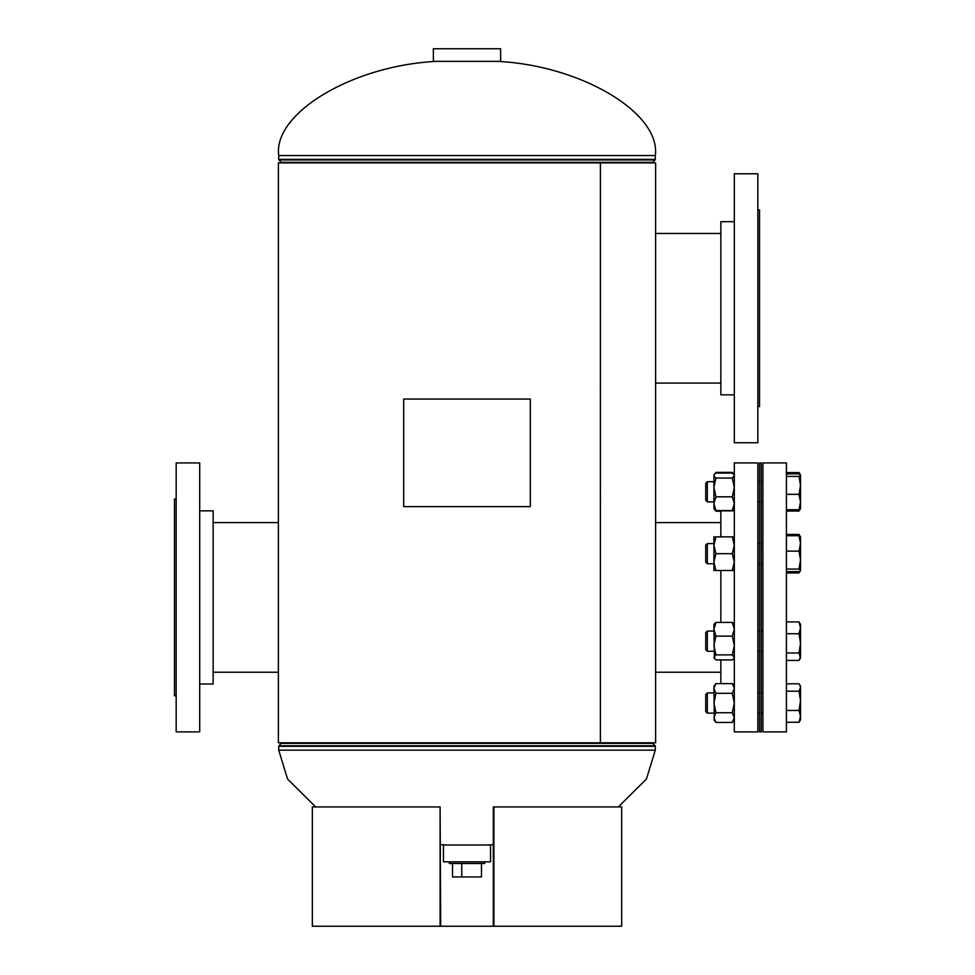 <?xml version="1.0" encoding="UTF-8"?>
<svg xmlns="http://www.w3.org/2000/svg" width="975" height="975" viewBox="0 0 975 975"><rect width="100%" height="100%" fill="white"/><g stroke="black" fill="none" stroke-linecap="round" stroke-linejoin="round"><path stroke-width="1.46" d="M600.381 162.874L278.375 162.874L278.375 742.804L600.381 742.804L600.405 162.874L600.381 742.804M600.405 742.804L655.627 742.804L655.627 162.874L600.405 162.874M497.262 61.364C581.015 65.362 660.965 113.002 655.297 155.537L655.297 159.376A0.804 0.804 0 0 1 655.078 159.937L278.935 159.937A0.804 0.804 0 0 1 278.716 159.376L278.716 155.537C273.037 113.002 352.999 65.362 436.739 61.364M652.604 162.874A0.804 0.804 0 0 1 652.823 162.325L655.078 159.937M281.409 162.874A0.804 0.804 0 0 0 281.19 162.325L278.935 159.937M487.183 845.008L493.313 844.618M618.308 806.934L646.437 779.062L655.297 750.153L655.297 746.302A0.804 0.804 0 0 0 655.078 745.753L652.823 743.352A0.804 0.804 0 0 1 652.604 742.804M446.83 845.008L440.688 844.618M315.705 806.934L287.576 779.062L278.716 750.153L278.716 746.302A0.804 0.804 0 0 1 278.935 745.753L655.078 745.753M281.409 742.804A0.804 0.804 0 0 1 281.19 743.352L278.935 745.753M490.535 845.008L443.467 845.008L443.467 861.815L490.535 861.815L490.535 845.008M467.001 61.364L500.626 61.364L500.626 48.75L433.375 48.75L433.375 61.364L467.001 61.364M484.685 861.815L484.685 863.497L449.317 863.497L449.317 861.815M481.479 863.497L481.479 876.952L452.522 876.952L452.522 863.497M461.736 876.952L461.736 863.497M734.309 221.678L720.854 221.678L720.854 394.838L734.309 394.838M734.309 173.769L734.309 442.747L757.843 442.747L757.843 173.769L734.309 173.769M757.843 209.918L759.525 209.918L759.525 406.612L757.843 406.612M199.704 510.839L213.147 510.839L213.147 683.999L199.704 683.999M176.17 597.419L176.17 731.908L199.704 731.908L199.704 462.93L176.17 462.93L176.17 597.419M176.17 499.066L174.488 499.066L174.488 695.76L176.17 695.76M720.854 622.416L720.854 570.485M720.854 536.859L720.854 510.839L734.309 510.839M757.843 597.419L757.843 462.93L734.309 462.93L734.309 731.908L757.843 731.908L757.843 597.419M720.854 683.621L720.854 659.917M762.889 597.419L762.889 731.908L786.423 731.908L786.423 462.93L762.889 462.93L762.889 597.419M761.207 462.93L761.207 731.908L759.525 731.908L759.525 462.93L761.207 462.93M786.423 511.046L799.013 511.046L800.512 508.609L800.512 502.028L799.013 509.73L800.512 508.475M799.719 509.377L799.013 511.046M786.423 472.558L799.013 472.558L800.17 474.557M714.37 474.398L715.93 473.058L732.286 473.058L734.309 474.996L732.286 472.388L715.93 472.388L714.992 473.765M732.286 472.388L733.237 473.765M714.992 509.84L715.93 511.217L720.854 511.217M733.237 509.84L734.309 508.609L732.286 510.559L715.93 510.559L713.919 503.685L715.93 496.823L713.919 487.451L713.919 481.711L707.326 481.711L707.326 501.893L713.919 501.893L707.326 501.893L705.729 500.285L707.326 501.893M493.313 926.25L621.672 926.25L621.672 806.934L493.313 806.934L493.313 926.25L440.103 926.25L440.103 806.934L312.341 806.934L312.341 926.25L440.103 926.25M440.688 926.25L440.103 806.934M493.898 806.934L493.898 926.25M530.315 399.043L403.699 399.043L403.699 506.634L530.315 506.634L530.315 399.043M786.423 534.422L799.013 534.422L799.719 536.092M786.423 535.726L799.013 535.726L800.512 543.428L800.512 536.859L799.013 534.422M786.423 572.922L799.013 572.922L800.17 570.936M786.423 551.119L799.013 551.119L800.512 560.089L800.512 540.321M707.326 692.945L705.729 694.553L705.729 711.518L707.326 713.115L713.919 713.115L707.326 713.115L707.326 692.945L713.919 692.945M786.423 683.792L799.013 683.792L799.719 684.84L800.512 687.497L799.013 691.202L800.512 700.83L799.013 710.446L800.512 716.357L799.013 722.28L800.512 719.842L800.512 686.217L799.719 684.84M786.423 722.28L799.013 722.28M786.423 710.446L799.013 710.446M786.423 691.202L799.013 691.202M707.326 651.251L707.326 631.081L705.729 632.678L705.729 649.655L707.326 651.251L713.919 651.251M786.423 660.416L799.013 660.416L800.512 656.687L800.512 643.342L799.013 652.97L800.426 658.125M786.423 652.97L799.013 652.97M799.013 633.726L800.512 643.342L800.512 627.815L799.013 633.726L786.423 633.726M799.013 621.916L800.512 627.815L800.512 624.353L799.013 621.916L786.423 621.916M707.326 563.757L707.326 543.587L705.729 545.183L705.729 562.161L707.326 563.757L713.919 563.757M786.423 571.618L799.013 571.618L800.512 570.338L799.013 569.059L786.423 569.059M800.512 570.338L800.512 560.089L799.013 569.059M800.512 543.428L799.013 551.119M800.512 537.006L799.013 535.726M707.326 481.711L705.729 483.32L705.729 500.285M786.423 509.73L799.013 509.73M799.013 494.325L800.512 502.028L800.512 485.355L799.013 494.325L786.423 494.325M799.013 476.397L800.512 485.355L800.512 475.13L799.013 476.397L786.423 476.397M786.423 473.874L799.013 473.874L800.512 475.13L799.719 473.618M732.286 712.737L715.93 712.737L713.919 717.588L715.93 722.451L732.286 722.451L734.309 717.588L732.286 712.737L734.309 703.036L732.286 693.322L715.93 693.322L713.919 703.036L715.93 712.737M734.309 686.217L732.286 683.621L715.93 683.621L713.944 687.96M732.286 683.621L734.285 687.96M715.93 683.621L713.919 686.217L713.919 688.472L715.93 693.322M734.309 688.472L732.286 693.322M713.919 688.472L714.37 720.44M734.309 624.353L732.286 622.416L734.309 629.277L732.286 636.139L715.93 636.139L713.919 645.523L715.93 654.895L713.919 657.406L715.93 659.917L732.286 659.917L733.846 658.576L734.309 657.406L732.286 654.895L715.93 654.895M732.286 636.139L734.309 645.523L732.286 654.895M714.37 658.576L713.919 624.353L715.93 622.416L713.919 629.277L715.93 636.139M732.286 622.416L715.93 622.416M734.309 536.859L715.93 536.859L713.919 545.269L715.93 553.666L713.919 562.075L715.93 570.485L732.286 570.485L734.309 562.075L732.286 553.666L715.93 553.666M732.286 536.859L734.309 545.269L732.286 553.666M734.309 570.485L732.286 570.485M715.93 536.859L713.919 536.859L713.919 570.485L715.93 570.485M713.919 487.451L713.919 475.568L715.93 478.079L713.919 487.451L713.919 508.609L715.93 511.217M733.846 474.398L734.309 475.568L732.286 478.079L715.93 478.079M732.286 478.079L734.309 487.451L732.286 496.823L715.93 496.823M732.286 510.559L734.309 503.685L732.286 496.823M715.93 510.559L713.919 508.609M655.297 155.537L278.716 155.537M655.297 159.376L278.716 159.376M652.823 162.325L281.19 162.325M281.19 743.352L652.823 743.352M278.716 746.302L655.297 746.302M278.716 750.153L655.297 750.153M720.854 383.077L655.627 383.077M720.854 233.452L655.627 233.452M213.147 522.6L278.375 522.6M213.147 672.238L278.375 672.238M720.854 672.238L655.627 672.238M720.854 522.6L655.627 522.6M734.309 683.999L732.578 683.999M713.919 474.996L715.93 472.388M800.512 570.485L799.707 571.874M757.843 713.115L759.525 713.115L757.843 713.115M761.207 713.115L762.889 713.115L761.207 713.115M757.843 692.945L759.525 692.945M761.207 692.945L762.889 692.945M705.729 711.518L707.326 713.115M757.843 651.251L759.525 651.251M761.207 651.251L762.889 651.251M707.326 631.081L713.919 631.081M757.843 631.081L759.525 631.081M761.207 631.081L762.889 631.081M800.512 657.979L799.707 659.368M757.843 563.757L759.525 563.757M761.207 563.757L762.889 563.757M707.326 543.587L713.919 543.587M757.843 543.587L759.525 543.587M761.207 543.587L762.889 543.587M757.843 501.893L759.525 501.893M761.207 501.893L762.889 501.893M757.843 481.711L759.525 481.711M761.207 481.711L762.889 481.711M732.286 722.451L733.846 720.44M713.919 719.842L715.93 722.451"/></g></svg>
